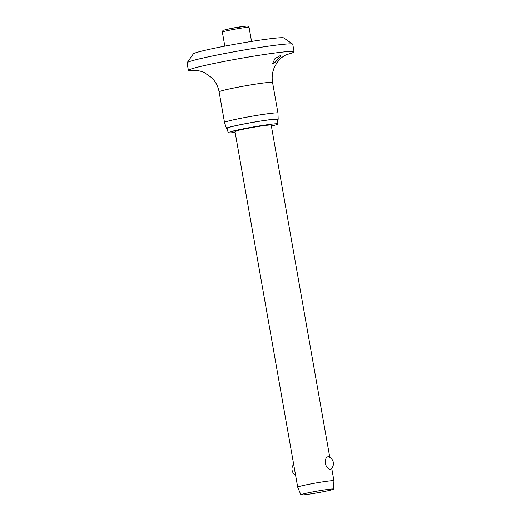 <?xml version="1.0" encoding="UTF-8"?>
<svg xmlns="http://www.w3.org/2000/svg" width="521" height="521" viewBox="0 0 521 521"><rect width="100%" height="100%" fill="white"/><g stroke="black" fill="none" stroke-linecap="round" stroke-linejoin="round"><path stroke-width="0.78" d="M196.658 70.465A53.65 2.787 -10 0 1 193.024 70.739A53.65 2.787 -10 0 1 188.407 70.42L187.078 62.885A53.65 2.787 -10 0 1 187.124 62.728L193.337 53.878A45.985 2.39 -10 0 1 230.061 45.145A45.985 2.39 -10 0 1 279.914 37.766A45.985 2.39 -10 0 1 283.789 37.929L292.652 44.116A53.65 2.787 -10 0 1 292.75 44.246L294.078 51.787A53.65 2.787 -10 0 1 286.335 54.653M187.124 62.728A53.65 2.787 -10 0 1 229.969 52.53A53.65 2.787 -10 0 1 288.126 43.927A53.65 2.787 -10 0 1 292.652 44.116M188.407 70.42A53.65 2.787 -10 0 1 229.95 60.325A53.65 2.787 -10 0 1 289.461 51.468A53.65 2.787 -10 0 1 294.078 51.787M280.207 55.623C282.278 55.005 274.639 63.139 273.115 63.92L272.633 63.419L274.977 58.586L280.207 55.623L280.63 55.806M275.622 112.914A27.131 1.413 -10 0 1 277.96 113.077A27.131 1.413 -10 0 1 277.96 113.09L272.561 82.474A27.131 1.413 -10 0 0 270.223 82.311A27.131 1.413 -10 0 0 240.129 86.792A27.131 1.413 -10 0 0 219.12 91.898L224.518 122.5A27.131 1.413 -10 0 1 224.518 122.5A27.131 1.413 -10 0 1 245.528 117.394A27.131 1.413 -10 0 1 275.622 112.914M227.397 128.576A26.271 1.368 -10 0 1 226.433 128.394A26.271 1.368 -10 0 1 246.68 123.457A26.271 1.368 -10 0 1 275.909 119.101A26.271 1.368 -10 0 1 278.175 119.27A26.271 1.368 -10 0 1 277.328 119.771M235.14 132.432A25.353 1.316 -10 0 1 230.315 132.894A25.353 1.316 -10 0 1 228.133 132.744A25.353 1.316 -10 0 1 247.762 127.971A25.353 1.316 -10 0 1 275.883 123.79A25.353 1.316 -10 0 1 278.064 123.939A25.353 1.316 -10 0 1 271.369 126.043M228.133 132.744L227.332 128.225A25.353 1.316 -10 0 1 246.967 123.451A25.353 1.316 -10 0 1 275.081 119.263A25.353 1.316 -10 0 1 277.27 119.42L278.064 123.939M300.917 494.859L297.693 487.194A18.398 0.957 -10 0 1 297.693 487.181A18.398 0.957 -10 0 1 311.936 483.716A18.398 0.957 -10 0 1 332.339 480.681A18.398 0.957 -10 0 1 333.922 480.792A18.398 0.957 -10 0 1 333.922 480.805L333.525 489.115A16.555 0.86 -10 0 1 320.604 492.234A16.555 0.86 -10 0 1 302.336 494.95A16.555 0.86 -10 0 1 300.917 494.859A16.555 0.86 -10 0 1 313.642 491.752A16.555 0.86 -10 0 1 332.092 489.004A16.555 0.86 -10 0 1 333.525 489.115M297.693 487.181L234.984 131.539A18.398 0.957 -10 0 1 249.227 128.075A18.398 0.957 -10 0 1 269.631 125.04A18.398 0.957 -10 0 1 271.213 125.151L329.786 457.347M328.113 456.709L328.556 456.774A7.294 7.294 0 0 1 330.959 469.108L330.34 469.343C328.23 469.265 326.504 467.291 325.169 463.436C325.111 459.379 326.094 457.138 328.113 456.709M230.249 30.055A13.566 0.703 -10 0 1 247.905 27.307A13.566 0.703 -10 0 1 249.071 27.392C247.416 25.236 248.517 26.408 246.511 26.05L230.562 28.518C219.4 31.455 224.356 29.15 222.35 32.1A13.566 0.703 -10 0 1 230.249 30.055M230.601 28.512A12.035 0.625 -10 0 1 246.264 26.076M287.592 54.106C287.612 53.904 281.848 56.822 279.712 59.453L277.074 62.572L274.769 66.473C272.359 71.559 271.623 76.893 272.561 82.474M278.175 119.27L277.96 113.09M251.545 41.419L249.071 27.392M333.922 480.792L331.721 468.314M293.668 464.348A7.294 7.294 0 0 0 295.602 475.315M224.825 46.135L222.35 32.1M226.433 128.394L224.518 122.513M219.12 91.898C218.097 86.349 215.59 81.602 211.611 77.649L204.571 72.732C201.705 70.993 195.219 70.198 195.29 70.381"/></g></svg>
